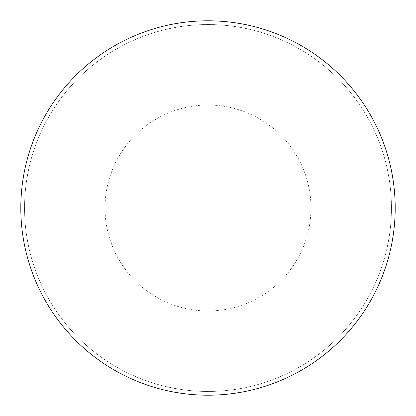 <?xml version="1.0" encoding="UTF-8"?>
<svg xmlns="http://www.w3.org/2000/svg" width="416" height="416" viewBox="0 0 416 416"><rect width="100%" height="100%" fill="white"/><g stroke="black" fill="none" stroke-linecap="round" stroke-linejoin="round"><path stroke-width="0.31" stroke-dasharray="2.08 1.56" d="M208 20.8A187.2 187.2 0 0 1 370.12 301.6A187.2 187.2 0 0 1 45.88 301.6A187.2 187.2 0 0 1 208 20.8M208 24.544A183.456 183.456 0 0 1 366.876 299.728A183.456 183.456 0 0 1 49.124 299.728A183.456 183.456 0 0 1 208 24.544A183.456 183.456 0 0 1 366.876 299.728A183.456 183.456 0 0 1 49.124 299.728A183.456 183.456 0 0 1 208 24.544M208 105.04A102.96 102.96 0 0 1 297.164 259.48A102.96 102.96 0 0 1 118.836 259.48A102.96 102.96 0 0 1 208 105.04"/><path stroke-width="0.62" d="M208 20.8A187.2 187.2 0 0 1 370.12 301.6A187.2 187.2 0 0 1 45.88 301.6A187.2 187.2 0 0 1 208 20.8"/></g></svg>
